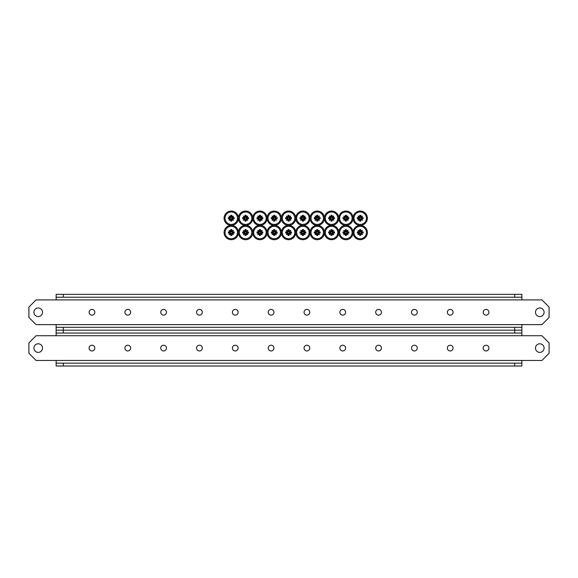 <?xml version="1.0" encoding="UTF-8"?>
<svg xmlns="http://www.w3.org/2000/svg" width="578" height="578" viewBox="0 0 578 578"><rect width="100%" height="100%" fill="white"/><g stroke="black" fill="none" stroke-linecap="round" stroke-linejoin="round"><path stroke-width="0.87" d="M94.821 348.093A2.868 2.868 0 0 1 91.953 350.962A2.868 2.868 0 0 1 89.091 348.093A2.868 2.868 0 0 1 91.953 345.232A2.868 2.868 0 0 1 94.821 348.093M42.512 348.093A4.299 4.299 0 0 1 38.213 352.392A4.299 4.299 0 0 1 33.914 348.093A4.299 4.299 0 0 1 38.213 343.794A4.299 4.299 0 0 1 42.512 348.093M535.488 348.093A4.299 4.299 0 0 0 539.787 352.392A4.299 4.299 0 0 0 544.086 348.093A4.299 4.299 0 0 0 539.787 343.794A4.299 4.299 0 0 0 535.488 348.093M483.179 348.093A2.868 2.868 0 0 0 486.047 350.962A2.868 2.868 0 0 0 488.909 348.093A2.868 2.868 0 0 0 486.047 345.232A2.868 2.868 0 0 0 483.179 348.093M447.35 348.093A2.868 2.868 0 0 0 450.219 350.962A2.868 2.868 0 0 0 453.087 348.093A2.868 2.868 0 0 0 450.219 345.232A2.868 2.868 0 0 0 447.35 348.093M411.529 348.093A2.868 2.868 0 0 0 414.39 350.962A2.868 2.868 0 0 0 417.258 348.093A2.868 2.868 0 0 0 414.39 345.232A2.868 2.868 0 0 0 411.529 348.093M375.7 348.093A2.868 2.868 0 0 0 378.568 350.962A2.868 2.868 0 0 0 381.429 348.093A2.868 2.868 0 0 0 378.568 345.232A2.868 2.868 0 0 0 375.7 348.093M339.871 348.093A2.868 2.868 0 0 0 342.74 350.962A2.868 2.868 0 0 0 345.608 348.093A2.868 2.868 0 0 0 342.74 345.232A2.868 2.868 0 0 0 339.871 348.093M304.05 348.093A2.868 2.868 0 0 0 306.911 350.962A2.868 2.868 0 0 0 309.779 348.093A2.868 2.868 0 0 0 306.911 345.232A2.868 2.868 0 0 0 304.05 348.093M268.221 348.093A2.868 2.868 0 0 1 271.089 345.232A2.868 2.868 0 0 1 273.95 348.093A2.868 2.868 0 0 1 271.089 350.962A2.868 2.868 0 0 1 268.221 348.093M232.392 348.093A2.868 2.868 0 0 1 235.26 345.232A2.868 2.868 0 0 1 238.129 348.093A2.868 2.868 0 0 1 235.26 350.962A2.868 2.868 0 0 1 232.392 348.093M196.571 348.093A2.868 2.868 0 0 1 199.432 345.232A2.868 2.868 0 0 1 202.3 348.093A2.868 2.868 0 0 1 199.432 350.962A2.868 2.868 0 0 1 196.571 348.093M160.742 348.093A2.868 2.868 0 0 1 163.61 345.232A2.868 2.868 0 0 1 166.471 348.093A2.868 2.868 0 0 1 163.61 350.962A2.868 2.868 0 0 1 160.742 348.093M124.913 348.093A2.868 2.868 0 0 1 127.781 345.232A2.868 2.868 0 0 1 130.65 348.093A2.868 2.868 0 0 1 127.781 350.962A2.868 2.868 0 0 1 124.913 348.093M521.869 363.143L521.869 366.011L514.709 366.011L514.709 363.143L521.869 363.143L521.869 360.455L36.067 360.455L28.9 353.288L28.9 342.899L36.067 335.739L521.869 335.731L521.869 333.044L514.709 333.044L514.709 330.183L521.869 330.183L521.869 333.044M521.869 360.455L541.933 360.455L549.1 353.288L549.1 342.899L541.933 335.739L521.869 335.739M56.131 333.044L56.131 330.183L63.291 330.183L63.291 333.044L56.131 333.044L56.131 335.731M63.291 330.183L514.709 330.183L56.131 330.183L56.131 327.314L63.291 327.314L63.291 330.183M63.291 333.044L514.709 333.044M56.131 360.455L56.131 363.143L63.291 363.143L63.291 366.011L56.131 366.011L56.131 363.143M514.709 366.011L63.291 366.011M514.709 363.143L63.291 363.143M238.418 232.537A7.167 7.167 0 0 0 231.251 225.369A7.167 7.167 0 0 0 224.083 232.537A7.167 7.167 0 0 0 231.251 239.704A7.167 7.167 0 0 0 238.418 232.537A7.167 7.167 0 0 0 245.585 239.704A7.167 7.167 0 0 0 252.745 232.537A7.167 7.167 0 0 0 245.585 225.369A7.167 7.167 0 0 0 238.418 232.537M231.251 226.323A6.213 6.213 0 0 0 225.037 232.537A6.213 6.213 0 0 0 231.251 238.757A6.213 6.213 0 0 0 237.471 232.537A6.213 6.213 0 0 0 231.251 226.323M230.673 235.448A8.049 4.617 0 0 0 231.251 235.463A8.049 4.617 0 0 0 231.836 235.448A8.294 1.156 -90 0 0 231.894 233.729L231.532 233.36L232.074 232.818L232.443 233.18A8.294 1.156 0 0 0 234.162 233.122A8.049 4.617 -90 0 0 234.162 231.959A8.294 1.156 180 0 0 232.443 231.894L232.074 232.255L231.532 231.713L231.894 231.352A8.294 1.156 -90 0 0 231.836 229.625A8.049 4.617 180 0 0 231.251 229.611A8.049 4.617 180 0 0 230.673 229.625A8.294 1.156 90 0 0 230.608 231.352L230.969 231.713L230.427 232.255L230.066 231.894A8.294 1.156 180 0 0 228.339 231.959A8.049 4.617 90 0 0 228.339 233.122A8.294 1.156 0 0 0 230.066 233.18L230.427 232.818L230.969 233.36L230.608 233.729A8.294 1.156 90 0 0 230.673 235.448L230.969 233.36M230.608 233.729L229.256 234.697A2.941 2.941 0 0 1 229.09 234.538L230.203 233.129L230.6 233.649M230.066 233.18L229.09 234.538M230.066 231.894L229.09 230.543A2.941 2.941 0 0 1 229.256 230.376L230.665 231.489L230.138 231.886M230.608 231.352L229.256 230.376M231.894 231.352L233.252 230.376A2.941 2.941 0 0 1 233.411 230.543L232.298 231.951L231.901 231.424M232.443 231.894L233.411 230.543M232.443 233.18L233.411 234.538A2.941 2.941 0 0 1 233.252 234.697L231.843 233.584L232.363 233.187M231.894 233.729L233.252 234.697M230.969 231.713L230.673 229.625M230.969 231.128L231.532 231.128L231.836 229.625M231.532 231.128L231.532 231.713M232.074 232.255L234.162 231.959M232.659 232.255L232.659 232.818L234.162 233.122M232.659 232.818L232.074 232.818M231.532 233.36L231.836 235.448M231.532 233.946L230.969 233.946M230.427 232.818L228.339 233.122M229.842 232.818L229.842 232.255L228.339 231.959M229.842 232.255L230.427 232.255M230.203 231.951L229.09 230.543M231.843 231.489L233.252 230.376M232.298 233.129L233.411 234.538M230.665 233.584L229.256 234.697M94.821 312.272A2.868 2.868 0 0 1 91.953 315.133A2.868 2.868 0 0 1 89.091 312.272A2.868 2.868 0 0 1 91.953 309.403A2.868 2.868 0 0 1 94.821 312.272M42.512 312.272A4.299 4.299 0 0 1 38.213 316.571A4.299 4.299 0 0 1 33.914 312.272A4.299 4.299 0 0 1 38.213 307.973A4.299 4.299 0 0 1 42.512 312.272M535.488 312.272A4.299 4.299 0 0 0 539.787 316.571A4.299 4.299 0 0 0 544.086 312.272A4.299 4.299 0 0 0 539.787 307.973A4.299 4.299 0 0 0 535.488 312.272M483.179 312.272A2.868 2.868 0 0 0 486.047 315.133A2.868 2.868 0 0 0 488.909 312.272A2.868 2.868 0 0 0 486.047 309.403A2.868 2.868 0 0 0 483.179 312.272M447.35 312.272A2.868 2.868 0 0 0 450.219 315.133A2.868 2.868 0 0 0 453.087 312.272A2.868 2.868 0 0 0 450.219 309.403A2.868 2.868 0 0 0 447.35 312.272M411.529 312.272A2.868 2.868 0 0 0 414.39 315.133A2.868 2.868 0 0 0 417.258 312.272A2.868 2.868 0 0 0 414.39 309.403A2.868 2.868 0 0 0 411.529 312.272M375.7 312.272A2.868 2.868 0 0 0 378.568 315.133A2.868 2.868 0 0 0 381.429 312.272A2.868 2.868 0 0 0 378.568 309.403A2.868 2.868 0 0 0 375.7 312.272M339.871 312.272A2.868 2.868 0 0 0 342.74 315.133A2.868 2.868 0 0 0 345.608 312.272A2.868 2.868 0 0 0 342.74 309.403A2.868 2.868 0 0 0 339.871 312.272M304.05 312.272A2.868 2.868 0 0 0 306.911 315.133A2.868 2.868 0 0 0 309.779 312.272A2.868 2.868 0 0 0 306.911 309.403A2.868 2.868 0 0 0 304.05 312.272M268.221 312.272A2.868 2.868 0 0 1 271.089 309.403A2.868 2.868 0 0 1 273.95 312.272A2.868 2.868 0 0 1 271.089 315.133A2.868 2.868 0 0 1 268.221 312.272M232.392 312.272A2.868 2.868 0 0 1 235.26 309.403A2.868 2.868 0 0 1 238.129 312.272A2.868 2.868 0 0 1 235.26 315.133A2.868 2.868 0 0 1 232.392 312.272M196.571 312.272A2.868 2.868 0 0 1 199.432 309.403A2.868 2.868 0 0 1 202.3 312.272A2.868 2.868 0 0 1 199.432 315.133A2.868 2.868 0 0 1 196.571 312.272M160.742 312.272A2.868 2.868 0 0 1 163.61 309.403A2.868 2.868 0 0 1 166.471 312.272A2.868 2.868 0 0 1 163.61 315.133A2.868 2.868 0 0 1 160.742 312.272M124.913 312.272A2.868 2.868 0 0 1 127.781 309.403A2.868 2.868 0 0 1 130.65 312.272A2.868 2.868 0 0 1 127.781 315.133A2.868 2.868 0 0 1 124.913 312.272M521.869 327.314L521.869 330.183L514.709 330.183L514.709 327.314L521.869 327.314L521.869 324.626L36.067 324.626L28.9 317.466L28.9 307.077L36.067 299.91L521.869 299.91L521.869 297.222L514.709 297.222L514.709 294.354L521.869 294.354L521.869 297.222M521.869 324.626L541.933 324.626L549.1 317.466L549.1 307.077L541.933 299.91L521.869 299.91M56.131 297.222L56.131 294.354L63.291 294.354L63.291 297.222L56.131 297.222L56.131 299.91M63.291 294.354L514.709 294.354M63.291 297.222L514.709 297.222M56.131 324.626L56.131 327.314M514.709 327.314L63.291 327.314M238.418 218.209A7.167 7.167 0 0 0 231.251 211.042A7.167 7.167 0 0 0 224.083 218.209A7.167 7.167 0 0 0 231.251 225.369A7.167 7.167 0 0 0 238.418 218.209A7.167 7.167 0 0 0 245.585 225.369A7.167 7.167 0 0 0 252.745 218.209A7.167 7.167 0 0 0 245.585 211.042A7.167 7.167 0 0 0 238.418 218.209M231.251 211.989A6.213 6.213 0 0 0 225.037 218.209A6.213 6.213 0 0 0 231.251 224.423A6.213 6.213 0 0 0 237.471 218.209A6.213 6.213 0 0 0 231.251 211.989M230.673 221.121A8.049 4.617 0 0 0 231.251 221.128A8.049 4.617 0 0 0 231.836 221.121A8.294 1.156 -90 0 0 231.894 219.394L231.532 219.033L232.074 218.484L232.443 218.852A8.294 1.156 0 0 0 234.162 218.787A8.049 4.617 -90 0 0 234.162 217.624A8.294 1.156 180 0 0 232.443 217.566L232.074 217.928L231.532 217.386L231.894 217.017A8.294 1.156 -90 0 0 231.836 215.298A8.049 4.617 180 0 0 231.251 215.283A8.049 4.617 180 0 0 230.673 215.298A8.294 1.156 90 0 0 230.608 217.017L230.969 217.386L230.427 217.928L230.066 217.566A8.294 1.156 180 0 0 228.339 217.624A8.049 4.617 90 0 0 228.339 218.787A8.294 1.156 0 0 0 230.066 218.852L230.427 218.484L230.969 219.033L230.608 219.394A8.294 1.156 90 0 0 230.673 221.121L230.969 219.033M230.608 219.394L229.256 220.37A2.941 2.941 0 0 1 229.09 220.204L230.203 218.795L230.6 219.322M230.066 218.852L229.09 220.204M230.066 217.566L229.09 216.208A2.941 2.941 0 0 1 229.256 216.042L230.665 217.162L230.138 217.559M230.608 217.017L229.256 216.042M231.894 217.017L233.252 216.042A2.941 2.941 0 0 1 233.411 216.208L232.298 217.617L231.901 217.097M232.443 217.566L233.411 216.208M232.443 218.852L233.411 220.204A2.941 2.941 0 0 1 233.252 220.37L231.843 219.25L232.363 218.86M231.894 219.394L233.252 220.37M230.969 217.386L230.673 215.298M230.969 216.801L231.532 216.801L231.836 215.298M231.532 216.801L231.532 217.386M232.074 217.928L234.162 217.624M232.659 217.928L232.659 218.484L234.162 218.787M232.659 218.484L232.074 218.484M231.532 219.033L231.836 221.121M231.532 219.618L230.969 219.618M230.427 218.484L228.339 218.787M229.842 218.484L229.842 217.928L228.339 217.624M229.842 217.928L230.427 217.928M230.203 217.617L229.09 216.208M231.843 217.162L233.252 216.042M232.298 218.795L233.411 220.204M230.665 219.25L229.256 220.37M245.585 226.323A6.213 6.213 0 0 0 239.364 232.537A6.213 6.213 0 0 0 245.585 238.757A6.213 6.213 0 0 0 251.798 232.537A6.213 6.213 0 0 0 245.585 226.323M245 235.448A8.049 4.617 0 0 0 245.585 235.463A8.049 4.617 0 0 0 246.163 235.448A8.294 1.156 -90 0 0 246.228 233.729L245.86 233.36L246.409 232.818L246.77 233.18A8.294 1.156 0 0 0 248.497 233.122A8.049 4.617 -90 0 0 248.497 231.959A8.294 1.156 180 0 0 246.77 231.894L246.409 232.255L245.86 231.713L246.228 231.352A8.294 1.156 -90 0 0 246.163 229.625A8.049 4.617 180 0 0 245.585 229.611A8.049 4.617 180 0 0 245 229.625A8.294 1.156 90 0 0 244.942 231.352L245.303 231.713L244.754 232.255L244.393 231.894A8.294 1.156 180 0 0 242.673 231.959A8.049 4.617 90 0 0 242.673 233.122A8.294 1.156 0 0 0 244.393 233.18L244.754 232.818L245.303 233.36L244.942 233.729A8.294 1.156 90 0 0 245 235.448L245.303 233.36M244.942 233.729L243.584 234.697A2.941 2.941 0 0 1 243.417 234.538L244.537 233.129L244.935 233.649M244.393 233.18L243.417 234.538M244.393 231.894L243.417 230.543A2.941 2.941 0 0 1 243.584 230.376L244.993 231.489L244.472 231.886M244.942 231.352L243.584 230.376M246.228 231.352L247.579 230.376A2.941 2.941 0 0 1 247.745 230.543L246.625 231.951L246.235 231.424M246.77 231.894L247.745 230.543M246.77 233.18L247.745 234.538A2.941 2.941 0 0 1 247.579 234.697L246.17 233.584L246.698 233.187M246.228 233.729L247.579 234.697M245.303 231.713L245 229.625M245.303 231.128L245.86 231.128L246.163 229.625M245.86 231.128L245.86 231.713M246.409 232.255L248.497 231.959M246.994 232.255L246.994 232.818L248.497 233.122M246.994 232.818L246.409 232.818M245.86 233.36L246.163 235.448M245.86 233.946L245.303 233.946M244.754 232.818L242.673 233.122M244.176 232.818L244.176 232.255L242.673 231.959M244.176 232.255L244.754 232.255M244.537 231.951L243.417 230.543M246.17 231.489L247.579 230.376M246.625 233.129L247.745 234.538M244.993 233.584L243.584 234.697M245.585 211.989A6.213 6.213 0 0 0 239.364 218.209A6.213 6.213 0 0 0 245.585 224.423A6.213 6.213 0 0 0 251.798 218.209A6.213 6.213 0 0 0 245.585 211.989M245 221.121A8.049 4.617 0 0 0 245.585 221.128A8.049 4.617 0 0 0 246.163 221.121A8.294 1.156 -90 0 0 246.228 219.394L245.86 219.033L246.409 218.484L246.77 218.852A8.294 1.156 0 0 0 248.497 218.787A8.049 4.617 -90 0 0 248.497 217.624A8.294 1.156 180 0 0 246.77 217.566L246.409 217.928L245.86 217.386L246.228 217.017A8.294 1.156 -90 0 0 246.163 215.298A8.049 4.617 180 0 0 245.585 215.283A8.049 4.617 180 0 0 245 215.298A8.294 1.156 90 0 0 244.942 217.017L245.303 217.386L244.754 217.928L244.393 217.566A8.294 1.156 180 0 0 242.673 217.624A8.049 4.617 90 0 0 242.673 218.787A8.294 1.156 0 0 0 244.393 218.852L244.754 218.484L245.303 219.033L244.942 219.394A8.294 1.156 90 0 0 245 221.121L245.303 219.033M244.942 219.394L243.584 220.37A2.941 2.941 0 0 1 243.417 220.204L244.537 218.795L244.935 219.322M244.393 218.852L243.417 220.204M244.393 217.566L243.417 216.208A2.941 2.941 0 0 1 243.584 216.042L244.993 217.162L244.472 217.559M244.942 217.017L243.584 216.042M246.228 217.017L247.579 216.042A2.941 2.941 0 0 1 247.745 216.208L246.625 217.617L246.235 217.097M246.77 217.566L247.745 216.208M246.77 218.852L247.745 220.204A2.941 2.941 0 0 1 247.579 220.37L246.17 219.25L246.698 218.86M246.228 219.394L247.579 220.37M245.303 217.386L245 215.298M245.303 216.801L245.86 216.801L246.163 215.298M245.86 216.801L245.86 217.386M246.409 217.928L248.497 217.624M246.994 217.928L246.994 218.484L248.497 218.787M246.994 218.484L246.409 218.484M245.86 219.033L246.163 221.121M245.86 219.618L245.303 219.618M244.754 218.484L242.673 218.787M244.176 218.484L244.176 217.928L242.673 217.624M244.176 217.928L244.754 217.928M244.537 217.617L243.417 216.208M246.17 217.162L247.579 216.042M246.625 218.795L247.745 220.204M244.993 219.25L243.584 220.37M267.079 232.537A7.167 7.167 0 0 0 259.912 225.369A7.167 7.167 0 0 0 252.745 232.537A7.167 7.167 0 0 0 259.912 239.704A7.167 7.167 0 0 0 267.079 232.537A7.167 7.167 0 0 0 274.247 239.704A7.167 7.167 0 0 0 281.407 232.537A7.167 7.167 0 0 0 274.247 225.369A7.167 7.167 0 0 0 267.079 232.537M259.912 226.323A6.213 6.213 0 0 0 253.699 232.537A6.213 6.213 0 0 0 259.912 238.757A6.213 6.213 0 0 0 266.126 232.537A6.213 6.213 0 0 0 259.912 226.323M259.334 235.448A8.049 4.617 0 0 0 259.912 235.463A8.049 4.617 0 0 0 260.497 235.448A8.294 1.156 -90 0 0 260.555 233.729L260.194 233.36L260.736 232.818L261.097 233.18A8.294 1.156 0 0 0 262.824 233.122A8.049 4.617 -90 0 0 262.824 231.959A8.294 1.156 180 0 0 261.097 231.894L260.736 232.255L260.194 231.713L260.555 231.352A8.294 1.156 -90 0 0 260.497 229.625A8.049 4.617 180 0 0 259.912 229.611A8.049 4.617 180 0 0 259.334 229.625A8.294 1.156 90 0 0 259.269 231.352L259.63 231.713L259.089 232.255L258.727 231.894A8.294 1.156 180 0 0 257 231.959A8.049 4.617 90 0 0 257 233.122A8.294 1.156 0 0 0 258.727 233.18L259.089 232.818L259.63 233.36L259.269 233.729A8.294 1.156 90 0 0 259.334 235.448L259.63 233.36M259.269 233.729L257.918 234.697A2.941 2.941 0 0 1 257.752 234.538L258.865 233.129L259.262 233.649M258.727 233.18L257.752 234.538M258.727 231.894L257.752 230.543A2.941 2.941 0 0 1 257.918 230.376L259.32 231.489L258.8 231.886M259.269 231.352L257.918 230.376M260.555 231.352L261.913 230.376A2.941 2.941 0 0 1 262.072 230.543L260.96 231.951L260.562 231.424M261.097 231.894L262.072 230.543M261.097 233.18L262.072 234.538A2.941 2.941 0 0 1 261.913 234.697L260.505 233.584L261.025 233.187M260.555 233.729L261.913 234.697M259.63 231.713L259.334 229.625M259.63 231.128L260.194 231.128L260.497 229.625M260.194 231.128L260.194 231.713M260.736 232.255L262.824 231.959M261.321 232.255L261.321 232.818L262.824 233.122M261.321 232.818L260.736 232.818M260.194 233.36L260.497 235.448M260.194 233.946L259.63 233.946M259.089 232.818L257 233.122M258.503 232.818L258.503 232.255L257 231.959M258.503 232.255L259.089 232.255M258.865 231.951L257.752 230.543M260.505 231.489L261.913 230.376M260.96 233.129L262.072 234.538M259.32 233.584L257.918 234.697M267.079 218.209A7.167 7.167 0 0 0 259.912 211.042A7.167 7.167 0 0 0 252.745 218.209A7.167 7.167 0 0 0 259.912 225.369A7.167 7.167 0 0 0 267.079 218.209A7.167 7.167 0 0 0 274.247 225.369A7.167 7.167 0 0 0 281.407 218.209A7.167 7.167 0 0 0 274.247 211.042A7.167 7.167 0 0 0 267.079 218.209M259.912 211.989A6.213 6.213 0 0 0 253.699 218.209A6.213 6.213 0 0 0 259.912 224.423A6.213 6.213 0 0 0 266.126 218.209A6.213 6.213 0 0 0 259.912 211.989M259.334 221.121A8.049 4.617 0 0 0 259.912 221.128A8.049 4.617 0 0 0 260.497 221.121A8.294 1.156 -90 0 0 260.555 219.394L260.194 219.033L260.736 218.484L261.097 218.852A8.294 1.156 0 0 0 262.824 218.787A8.049 4.617 -90 0 0 262.824 217.624A8.294 1.156 180 0 0 261.097 217.566L260.736 217.928L260.194 217.386L260.555 217.017A8.294 1.156 -90 0 0 260.497 215.298A8.049 4.617 180 0 0 259.912 215.283A8.049 4.617 180 0 0 259.334 215.298A8.294 1.156 90 0 0 259.269 217.017L259.63 217.386L259.089 217.928L258.727 217.566A8.294 1.156 180 0 0 257 217.624A8.049 4.617 90 0 0 257 218.787A8.294 1.156 0 0 0 258.727 218.852L259.089 218.484L259.63 219.033L259.269 219.394A8.294 1.156 90 0 0 259.334 221.121L259.63 219.033M259.269 219.394L257.918 220.37A2.941 2.941 0 0 1 257.752 220.204L258.865 218.795L259.262 219.322M258.727 218.852L257.752 220.204M258.727 217.566L257.752 216.208A2.941 2.941 0 0 1 257.918 216.042L259.32 217.162L258.8 217.559M259.269 217.017L257.918 216.042M260.555 217.017L261.913 216.042A2.941 2.941 0 0 1 262.072 216.208L260.96 217.617L260.562 217.097M261.097 217.566L262.072 216.208M261.097 218.852L262.072 220.204A2.941 2.941 0 0 1 261.913 220.37L260.505 219.25L261.025 218.86M260.555 219.394L261.913 220.37M259.63 217.386L259.334 215.298M259.63 216.801L260.194 216.801L260.497 215.298M260.194 216.801L260.194 217.386M260.736 217.928L262.824 217.624M261.321 217.928L261.321 218.484L262.824 218.787M261.321 218.484L260.736 218.484M260.194 219.033L260.497 221.121M260.194 219.618L259.63 219.618M259.089 218.484L257 218.787M258.503 218.484L258.503 217.928L257 217.624M258.503 217.928L259.089 217.928M258.865 217.617L257.752 216.208M260.505 217.162L261.913 216.042M260.96 218.795L262.072 220.204M259.32 219.25L257.918 220.37M274.247 226.323A6.213 6.213 0 0 0 268.026 232.537A6.213 6.213 0 0 0 274.247 238.757A6.213 6.213 0 0 0 280.46 232.537A6.213 6.213 0 0 0 274.247 226.323M273.661 235.448A8.049 4.617 0 0 0 274.247 235.463A8.049 4.617 0 0 0 274.825 235.448A8.294 1.156 -90 0 0 274.89 233.729L274.521 233.36L275.07 232.818L275.431 233.18A8.294 1.156 0 0 0 277.158 233.122A8.049 4.617 -90 0 0 277.158 231.959A8.294 1.156 180 0 0 275.431 231.894L275.07 232.255L274.521 231.713L274.89 231.352A8.294 1.156 -90 0 0 274.825 229.625A8.049 4.617 180 0 0 274.247 229.611A8.049 4.617 180 0 0 273.661 229.625A8.294 1.156 90 0 0 273.596 231.352L273.965 231.713L273.416 232.255L273.054 231.894A8.294 1.156 180 0 0 271.335 231.959A8.049 4.617 90 0 0 271.335 233.122A8.294 1.156 0 0 0 273.054 233.18L273.416 232.818L273.965 233.36L273.596 233.729A8.294 1.156 90 0 0 273.661 235.448L273.965 233.36M273.596 233.729L272.245 234.697A2.941 2.941 0 0 1 272.079 234.538L273.199 233.129L273.596 233.649M273.054 233.18L272.079 234.538M273.054 231.894L272.079 230.543A2.941 2.941 0 0 1 272.245 230.376L273.654 231.489L273.127 231.886M273.596 231.352L272.245 230.376M274.89 231.352L276.241 230.376A2.941 2.941 0 0 1 276.407 230.543L275.287 231.951L274.897 231.424M275.431 231.894L276.407 230.543M275.431 233.18L276.407 234.538A2.941 2.941 0 0 1 276.241 234.697L274.832 233.584L275.359 233.187M274.89 233.729L276.241 234.697M273.965 231.713L273.661 229.625M273.965 231.128L274.521 231.128L274.825 229.625M274.521 231.128L274.521 231.713M275.07 232.255L277.158 231.959M275.655 232.255L275.655 232.818L277.158 233.122M275.655 232.818L275.07 232.818M274.521 233.36L274.825 235.448M274.521 233.946L273.965 233.946M273.416 232.818L271.335 233.122M272.83 232.818L272.83 232.255L271.335 231.959M272.83 232.255L273.416 232.255M273.199 231.951L272.079 230.543M274.832 231.489L276.241 230.376M275.287 233.129L276.407 234.538M273.654 233.584L272.245 234.697M274.247 211.989A6.213 6.213 0 0 0 268.026 218.209A6.213 6.213 0 0 0 274.247 224.423A6.213 6.213 0 0 0 280.46 218.209A6.213 6.213 0 0 0 274.247 211.989M273.661 221.121A8.049 4.617 0 0 0 274.247 221.128A8.049 4.617 0 0 0 274.825 221.121A8.294 1.156 -90 0 0 274.89 219.394L274.521 219.033L275.07 218.484L275.431 218.852A8.294 1.156 0 0 0 277.158 218.787A8.049 4.617 -90 0 0 277.158 217.624A8.294 1.156 180 0 0 275.431 217.566L275.07 217.928L274.521 217.386L274.89 217.017A8.294 1.156 -90 0 0 274.825 215.298A8.049 4.617 180 0 0 274.247 215.283A8.049 4.617 180 0 0 273.661 215.298A8.294 1.156 90 0 0 273.596 217.017L273.965 217.386L273.416 217.928L273.054 217.566A8.294 1.156 180 0 0 271.335 217.624A8.049 4.617 90 0 0 271.335 218.787A8.294 1.156 0 0 0 273.054 218.852L273.416 218.484L273.965 219.033L273.596 219.394A8.294 1.156 90 0 0 273.661 221.121L273.965 219.033M273.596 219.394L272.245 220.37A2.941 2.941 0 0 1 272.079 220.204L273.199 218.795L273.596 219.322M273.054 218.852L272.079 220.204M273.054 217.566L272.079 216.208A2.941 2.941 0 0 1 272.245 216.042L273.654 217.162L273.127 217.559M273.596 217.017L272.245 216.042M274.89 217.017L276.241 216.042A2.941 2.941 0 0 1 276.407 216.208L275.287 217.617L274.897 217.097M275.431 217.566L276.407 216.208M275.431 218.852L276.407 220.204A2.941 2.941 0 0 1 276.241 220.37L274.832 219.25L275.359 218.86M274.89 219.394L276.241 220.37M273.965 217.386L273.661 215.298M273.965 216.801L274.521 216.801L274.825 215.298M274.521 216.801L274.521 217.386M275.07 217.928L277.158 217.624M275.655 217.928L275.655 218.484L277.158 218.787M275.655 218.484L275.07 218.484M274.521 219.033L274.825 221.121M274.521 219.618L273.965 219.618M273.416 218.484L271.335 218.787M272.83 218.484L272.83 217.928L271.335 217.624M272.83 217.928L273.416 217.928M273.199 217.617L272.079 216.208M274.832 217.162L276.241 216.042M275.287 218.795L276.407 220.204M273.654 219.25L272.245 220.37M295.741 232.537A7.167 7.167 0 0 0 288.574 225.369A7.167 7.167 0 0 0 281.407 232.537A7.167 7.167 0 0 0 288.574 239.704A7.167 7.167 0 0 0 295.741 232.537A7.167 7.167 0 0 0 302.901 239.704A7.167 7.167 0 0 0 310.068 232.537A7.167 7.167 0 0 0 302.901 225.369A7.167 7.167 0 0 0 295.741 232.537M288.574 226.323A6.213 6.213 0 0 0 282.36 232.537A6.213 6.213 0 0 0 288.574 238.757A6.213 6.213 0 0 0 294.787 232.537A6.213 6.213 0 0 0 288.574 226.323M287.989 235.448A8.049 4.617 0 0 0 288.574 235.463A8.049 4.617 0 0 0 289.159 235.448A8.294 1.156 -90 0 0 289.217 233.729L288.856 233.36L289.397 232.818L289.759 233.18A8.294 1.156 0 0 0 291.485 233.122A8.049 4.617 -90 0 0 291.485 231.959A8.294 1.156 180 0 0 289.759 231.894L289.397 232.255L288.856 231.713L289.217 231.352A8.294 1.156 -90 0 0 289.159 229.625A8.049 4.617 180 0 0 288.574 229.611A8.049 4.617 180 0 0 287.989 229.625A8.294 1.156 90 0 0 287.931 231.352L288.292 231.713L287.75 232.255L287.389 231.894A8.294 1.156 180 0 0 285.662 231.959A8.049 4.617 90 0 0 285.662 233.122A8.294 1.156 0 0 0 287.389 233.18L287.75 232.818L288.292 233.36L287.931 233.729A8.294 1.156 90 0 0 287.989 235.448L288.292 233.36M287.931 233.729L286.58 234.697A2.941 2.941 0 0 1 286.413 234.538L287.526 233.129L287.923 233.649M287.389 233.18L286.413 234.538M287.389 231.894L286.413 230.543A2.941 2.941 0 0 1 286.58 230.376L287.981 231.489L287.461 231.886M287.931 231.352L286.58 230.376M289.217 231.352L290.568 230.376A2.941 2.941 0 0 1 290.734 230.543L289.621 231.951L289.224 231.424M289.759 231.894L290.734 230.543M289.759 233.18L290.734 234.538A2.941 2.941 0 0 1 290.568 234.697L289.166 233.584L289.686 233.187M289.217 233.729L290.568 234.697M288.292 231.713L287.989 229.625M288.292 231.128L288.856 231.128L289.159 229.625M288.856 231.128L288.856 231.713M289.397 232.255L291.485 231.959M289.983 232.255L289.983 232.818L291.485 233.122M289.983 232.818L289.397 232.818M288.856 233.36L289.159 235.448M288.856 233.946L288.292 233.946M287.75 232.818L285.662 233.122M287.165 232.818L287.165 232.255L285.662 231.959M287.165 232.255L287.75 232.255M287.526 231.951L286.413 230.543M289.166 231.489L290.568 230.376M289.621 233.129L290.734 234.538M287.981 233.584L286.58 234.697M295.741 218.209A7.167 7.167 0 0 0 288.574 211.042A7.167 7.167 0 0 0 281.407 218.209A7.167 7.167 0 0 0 288.574 225.369A7.167 7.167 0 0 0 295.741 218.209A7.167 7.167 0 0 0 302.901 225.369A7.167 7.167 0 0 0 310.068 218.209A7.167 7.167 0 0 0 302.901 211.042A7.167 7.167 0 0 0 295.741 218.209M288.574 211.989A6.213 6.213 0 0 0 282.36 218.209A6.213 6.213 0 0 0 288.574 224.423A6.213 6.213 0 0 0 294.787 218.209A6.213 6.213 0 0 0 288.574 211.989M287.989 221.121A8.049 4.617 0 0 0 288.574 221.128A8.049 4.617 0 0 0 289.159 221.121A8.294 1.156 -90 0 0 289.217 219.394L288.856 219.033L289.397 218.484L289.759 218.852A8.294 1.156 0 0 0 291.485 218.787A8.049 4.617 -90 0 0 291.485 217.624A8.294 1.156 180 0 0 289.759 217.566L289.397 217.928L288.856 217.386L289.217 217.017A8.294 1.156 -90 0 0 289.159 215.298A8.049 4.617 180 0 0 288.574 215.283A8.049 4.617 180 0 0 287.989 215.298A8.294 1.156 90 0 0 287.931 217.017L288.292 217.386L287.75 217.928L287.389 217.566A8.294 1.156 180 0 0 285.662 217.624A8.049 4.617 90 0 0 285.662 218.787A8.294 1.156 0 0 0 287.389 218.852L287.75 218.484L288.292 219.033L287.931 219.394A8.294 1.156 90 0 0 287.989 221.121L288.292 219.033M287.931 219.394L286.58 220.37A2.941 2.941 0 0 1 286.413 220.204L287.526 218.795L287.923 219.322M287.389 218.852L286.413 220.204M287.389 217.566L286.413 216.208A2.941 2.941 0 0 1 286.58 216.042L287.981 217.162L287.461 217.559M287.931 217.017L286.58 216.042M289.217 217.017L290.568 216.042A2.941 2.941 0 0 1 290.734 216.208L289.621 217.617L289.224 217.097M289.759 217.566L290.734 216.208M289.759 218.852L290.734 220.204A2.941 2.941 0 0 1 290.568 220.37L289.166 219.25L289.686 218.86M289.217 219.394L290.568 220.37M288.292 217.386L287.989 215.298M288.292 216.801L288.856 216.801L289.159 215.298M288.856 216.801L288.856 217.386M289.397 217.928L291.485 217.624M289.983 217.928L289.983 218.484L291.485 218.787M289.983 218.484L289.397 218.484M288.856 219.033L289.159 221.121M288.856 219.618L288.292 219.618M287.75 218.484L285.662 218.787M287.165 218.484L287.165 217.928L285.662 217.624M287.165 217.928L287.75 217.928M287.526 217.617L286.413 216.208M289.166 217.162L290.568 216.042M289.621 218.795L290.734 220.204M287.981 219.25L286.58 220.37M302.901 226.323A6.213 6.213 0 0 0 296.687 232.537A6.213 6.213 0 0 0 302.901 238.757A6.213 6.213 0 0 0 309.122 232.537A6.213 6.213 0 0 0 302.901 226.323M302.323 235.448A8.049 4.617 0 0 0 302.901 235.463A8.049 4.617 0 0 0 303.486 235.448A8.294 1.156 -90 0 0 303.551 233.729L303.183 233.36L303.732 232.818L304.093 233.18A8.294 1.156 0 0 0 305.82 233.122A8.049 4.617 -90 0 0 305.82 231.959A8.294 1.156 180 0 0 304.093 231.894L303.732 232.255L303.183 231.713L303.551 231.352A8.294 1.156 -90 0 0 303.486 229.625A8.049 4.617 180 0 0 302.901 229.611A8.049 4.617 180 0 0 302.323 229.625A8.294 1.156 90 0 0 302.258 231.352L302.626 231.713L302.077 232.255L301.716 231.894A8.294 1.156 180 0 0 299.989 231.959A8.049 4.617 90 0 0 299.989 233.122A8.294 1.156 0 0 0 301.716 233.18L302.077 232.818L302.626 233.36L302.258 233.729A8.294 1.156 90 0 0 302.323 235.448L302.626 233.36M302.258 233.729L300.907 234.697A2.941 2.941 0 0 1 300.741 234.538L301.861 233.129L302.251 233.649M301.716 233.18L300.741 234.538M301.716 231.894L300.741 230.543A2.941 2.941 0 0 1 300.907 230.376L302.316 231.489L301.788 231.886M302.258 231.352L300.907 230.376M303.551 231.352L304.902 230.376A2.941 2.941 0 0 1 305.068 230.543L303.949 231.951L303.551 231.424M304.093 231.894L305.068 230.543M304.093 233.18L305.068 234.538A2.941 2.941 0 0 1 304.902 234.697L303.493 233.584L304.021 233.187M303.551 233.729L304.902 234.697M302.626 231.713L302.323 229.625M302.626 231.128L303.183 231.128L303.486 229.625M303.183 231.128L303.183 231.713M303.732 232.255L305.82 231.959M304.317 232.255L304.317 232.818L305.82 233.122M304.317 232.818L303.732 232.818M303.183 233.36L303.486 235.448M303.183 233.946L302.626 233.946M302.077 232.818L299.989 233.122M301.492 232.818L301.492 232.255L299.989 231.959M301.492 232.255L302.077 232.255M301.861 231.951L300.741 230.543M303.493 231.489L304.902 230.376M303.949 233.129L305.068 234.538M302.316 233.584L300.907 234.697M302.901 211.989A6.213 6.213 0 0 0 296.687 218.209A6.213 6.213 0 0 0 302.901 224.423A6.213 6.213 0 0 0 309.122 218.209A6.213 6.213 0 0 0 302.901 211.989M302.323 221.121A8.049 4.617 0 0 0 302.901 221.128A8.049 4.617 0 0 0 303.486 221.121A8.294 1.156 -90 0 0 303.551 219.394L303.183 219.033L303.732 218.484L304.093 218.852A8.294 1.156 0 0 0 305.82 218.787A8.049 4.617 -90 0 0 305.82 217.624A8.294 1.156 180 0 0 304.093 217.566L303.732 217.928L303.183 217.386L303.551 217.017A8.294 1.156 -90 0 0 303.486 215.298A8.049 4.617 180 0 0 302.901 215.283A8.049 4.617 180 0 0 302.323 215.298A8.294 1.156 90 0 0 302.258 217.017L302.626 217.386L302.077 217.928L301.716 217.566A8.294 1.156 180 0 0 299.989 217.624A8.049 4.617 90 0 0 299.989 218.787A8.294 1.156 0 0 0 301.716 218.852L302.077 218.484L302.626 219.033L302.258 219.394A8.294 1.156 90 0 0 302.323 221.121L302.626 219.033M302.258 219.394L300.907 220.37A2.941 2.941 0 0 1 300.741 220.204L301.861 218.795L302.251 219.322M301.716 218.852L300.741 220.204M301.716 217.566L300.741 216.208A2.941 2.941 0 0 1 300.907 216.042L302.316 217.162L301.788 217.559M302.258 217.017L300.907 216.042M303.551 217.017L304.902 216.042A2.941 2.941 0 0 1 305.068 216.208L303.949 217.617L303.551 217.097M304.093 217.566L305.068 216.208M304.093 218.852L305.068 220.204A2.941 2.941 0 0 1 304.902 220.37L303.493 219.25L304.021 218.86M303.551 219.394L304.902 220.37M302.626 217.386L302.323 215.298M302.626 216.801L303.183 216.801L303.486 215.298M303.183 216.801L303.183 217.386M303.732 217.928L305.82 217.624M304.317 217.928L304.317 218.484L305.82 218.787M304.317 218.484L303.732 218.484M303.183 219.033L303.486 221.121M303.183 219.618L302.626 219.618M302.077 218.484L299.989 218.787M301.492 218.484L301.492 217.928L299.989 217.624M301.492 217.928L302.077 217.928M301.861 217.617L300.741 216.208M303.493 217.162L304.902 216.042M303.949 218.795L305.068 220.204M302.316 219.25L300.907 220.37M324.403 232.537A7.167 7.167 0 0 0 317.235 225.369A7.167 7.167 0 0 0 310.068 232.537A7.167 7.167 0 0 0 317.235 239.704A7.167 7.167 0 0 0 324.403 232.537A7.167 7.167 0 0 0 331.562 239.704A7.167 7.167 0 0 0 338.73 232.537A7.167 7.167 0 0 0 331.562 225.369A7.167 7.167 0 0 0 324.403 232.537M317.235 226.323A6.213 6.213 0 0 0 311.022 232.537A6.213 6.213 0 0 0 317.235 238.757A6.213 6.213 0 0 0 323.449 232.537A6.213 6.213 0 0 0 317.235 226.323M316.65 235.448A8.049 4.617 0 0 0 317.235 235.463A8.049 4.617 0 0 0 317.821 235.448A8.294 1.156 -90 0 0 317.878 233.729L317.517 233.36L318.059 232.818L318.42 233.18A8.294 1.156 0 0 0 320.147 233.122A8.049 4.617 -90 0 0 320.147 231.959A8.294 1.156 180 0 0 318.42 231.894L318.059 232.255L317.517 231.713L317.878 231.352A8.294 1.156 -90 0 0 317.821 229.625A8.049 4.617 180 0 0 317.235 229.611A8.049 4.617 180 0 0 316.65 229.625A8.294 1.156 90 0 0 316.592 231.352L316.954 231.713L316.412 232.255L316.05 231.894A8.294 1.156 180 0 0 314.324 231.959A8.049 4.617 90 0 0 314.324 233.122A8.294 1.156 0 0 0 316.05 233.18L316.412 232.818L316.954 233.36L316.592 233.729A8.294 1.156 90 0 0 316.65 235.448L316.954 233.36M316.592 233.729L315.234 234.697A2.941 2.941 0 0 1 315.075 234.538L316.188 233.129L316.585 233.649M316.05 233.18L315.075 234.538M316.05 231.894L315.075 230.543A2.941 2.941 0 0 1 315.234 230.376L316.643 231.489L316.123 231.886M316.592 231.352L315.234 230.376M317.878 231.352L319.229 230.376A2.941 2.941 0 0 1 319.396 230.543L318.283 231.951L317.886 231.424M318.42 231.894L319.396 230.543M318.42 233.18L319.396 234.538A2.941 2.941 0 0 1 319.229 234.697L317.828 233.584L318.348 233.187M317.878 233.729L319.229 234.697M316.954 231.713L316.65 229.625M316.954 231.128L317.517 231.128L317.821 229.625M317.517 231.128L317.517 231.713M318.059 232.255L320.147 231.959M318.644 232.255L318.644 232.818L320.147 233.122M318.644 232.818L318.059 232.818M317.517 233.36L317.821 235.448M317.517 233.946L316.954 233.946M316.412 232.818L314.324 233.122M315.826 232.818L315.826 232.255L314.324 231.959M315.826 232.255L316.412 232.255M316.188 231.951L315.075 230.543M317.828 231.489L319.229 230.376M318.283 233.129L319.396 234.538M316.643 233.584L315.234 234.697M324.403 218.209A7.167 7.167 0 0 0 317.235 211.042A7.167 7.167 0 0 0 310.068 218.209A7.167 7.167 0 0 0 317.235 225.369A7.167 7.167 0 0 0 324.403 218.209A7.167 7.167 0 0 0 331.562 225.369A7.167 7.167 0 0 0 338.73 218.209A7.167 7.167 0 0 0 331.562 211.042A7.167 7.167 0 0 0 324.403 218.209M317.235 211.989A6.213 6.213 0 0 0 311.022 218.209A6.213 6.213 0 0 0 317.235 224.423A6.213 6.213 0 0 0 323.449 218.209A6.213 6.213 0 0 0 317.235 211.989M316.65 221.121A8.049 4.617 0 0 0 317.235 221.128A8.049 4.617 0 0 0 317.821 221.121A8.294 1.156 -90 0 0 317.878 219.394L317.517 219.033L318.059 218.484L318.42 218.852A8.294 1.156 0 0 0 320.147 218.787A8.049 4.617 -90 0 0 320.147 217.624A8.294 1.156 180 0 0 318.42 217.566L318.059 217.928L317.517 217.386L317.878 217.017A8.294 1.156 -90 0 0 317.821 215.298A8.049 4.617 180 0 0 317.235 215.283A8.049 4.617 180 0 0 316.65 215.298A8.294 1.156 90 0 0 316.592 217.017L316.954 217.386L316.412 217.928L316.05 217.566A8.294 1.156 180 0 0 314.324 217.624A8.049 4.617 90 0 0 314.324 218.787A8.294 1.156 0 0 0 316.05 218.852L316.412 218.484L316.954 219.033L316.592 219.394A8.294 1.156 90 0 0 316.65 221.121L316.954 219.033M316.592 219.394L315.234 220.37A2.941 2.941 0 0 1 315.075 220.204L316.188 218.795L316.585 219.322M316.05 218.852L315.075 220.204M316.05 217.566L315.075 216.208A2.941 2.941 0 0 1 315.234 216.042L316.643 217.162L316.123 217.559M316.592 217.017L315.234 216.042M317.878 217.017L319.229 216.042A2.941 2.941 0 0 1 319.396 216.208L318.283 217.617L317.886 217.097M318.42 217.566L319.396 216.208M318.42 218.852L319.396 220.204A2.941 2.941 0 0 1 319.229 220.37L317.828 219.25L318.348 218.86M317.878 219.394L319.229 220.37M316.954 217.386L316.65 215.298M316.954 216.801L317.517 216.801L317.821 215.298M317.517 216.801L317.517 217.386M318.059 217.928L320.147 217.624M318.644 217.928L318.644 218.484L320.147 218.787M318.644 218.484L318.059 218.484M317.517 219.033L317.821 221.121M317.517 219.618L316.954 219.618M316.412 218.484L314.324 218.787M315.826 218.484L315.826 217.928L314.324 217.624M315.826 217.928L316.412 217.928M316.188 217.617L315.075 216.208M317.828 217.162L319.229 216.042M318.283 218.795L319.396 220.204M316.643 219.25L315.234 220.37M331.562 226.323A6.213 6.213 0 0 0 325.349 232.537A6.213 6.213 0 0 0 331.562 238.757A6.213 6.213 0 0 0 337.783 232.537A6.213 6.213 0 0 0 331.562 226.323M330.984 235.448A8.049 4.617 0 0 0 331.562 235.463A8.049 4.617 0 0 0 332.148 235.448A8.294 1.156 -90 0 0 332.213 233.729L331.844 233.36L332.393 232.818L332.755 233.18A8.294 1.156 0 0 0 334.474 233.122A8.049 4.617 -90 0 0 334.474 231.959A8.294 1.156 180 0 0 332.755 231.894L332.393 232.255L331.844 231.713L332.213 231.352A8.294 1.156 -90 0 0 332.148 229.625A8.049 4.617 180 0 0 331.562 229.611A8.049 4.617 180 0 0 330.984 229.625A8.294 1.156 90 0 0 330.919 231.352L331.288 231.713L330.739 232.255L330.378 231.894A8.294 1.156 180 0 0 328.651 231.959A8.049 4.617 90 0 0 328.651 233.122A8.294 1.156 0 0 0 330.378 233.18L330.739 232.818L331.288 233.36L330.919 233.729A8.294 1.156 90 0 0 330.984 235.448L331.288 233.36M330.919 233.729L329.568 234.697A2.941 2.941 0 0 1 329.402 234.538L330.522 233.129L330.912 233.649M330.378 233.18L329.402 234.538M330.378 231.894L329.402 230.543A2.941 2.941 0 0 1 329.568 230.376L330.977 231.489L330.45 231.886M330.919 231.352L329.568 230.376M332.213 231.352L333.564 230.376A2.941 2.941 0 0 1 333.73 230.543L332.61 231.951L332.213 231.424M332.755 231.894L333.73 230.543M332.755 233.18L333.73 234.538A2.941 2.941 0 0 1 333.564 234.697L332.155 233.584L332.682 233.187M332.213 233.729L333.564 234.697M331.288 231.713L330.984 229.625M331.288 231.128L331.844 231.128L332.148 229.625M331.844 231.128L331.844 231.713M332.393 232.255L334.474 231.959M332.979 232.255L332.979 232.818L334.474 233.122M332.979 232.818L332.393 232.818M331.844 233.36L332.148 235.448M331.844 233.946L331.288 233.946M330.739 232.818L328.651 233.122M330.154 232.818L330.154 232.255L328.651 231.959M330.154 232.255L330.739 232.255M330.522 231.951L329.402 230.543M332.155 231.489L333.564 230.376M332.61 233.129L333.73 234.538M330.977 233.584L329.568 234.697M331.562 211.989A6.213 6.213 0 0 0 325.349 218.209A6.213 6.213 0 0 0 331.562 224.423A6.213 6.213 0 0 0 337.783 218.209A6.213 6.213 0 0 0 331.562 211.989M330.984 221.121A8.049 4.617 0 0 0 331.562 221.128A8.049 4.617 0 0 0 332.148 221.121A8.294 1.156 -90 0 0 332.213 219.394L331.844 219.033L332.393 218.484L332.755 218.852A8.294 1.156 0 0 0 334.474 218.787A8.049 4.617 -90 0 0 334.474 217.624A8.294 1.156 180 0 0 332.755 217.566L332.393 217.928L331.844 217.386L332.213 217.017A8.294 1.156 -90 0 0 332.148 215.298A8.049 4.617 180 0 0 331.562 215.283A8.049 4.617 180 0 0 330.984 215.298A8.294 1.156 90 0 0 330.919 217.017L331.288 217.386L330.739 217.928L330.378 217.566A8.294 1.156 180 0 0 328.651 217.624A8.049 4.617 90 0 0 328.651 218.787A8.294 1.156 0 0 0 330.378 218.852L330.739 218.484L331.288 219.033L330.919 219.394A8.294 1.156 90 0 0 330.984 221.121L331.288 219.033M330.919 219.394L329.568 220.37A2.941 2.941 0 0 1 329.402 220.204L330.522 218.795L330.912 219.322M330.378 218.852L329.402 220.204M330.378 217.566L329.402 216.208A2.941 2.941 0 0 1 329.568 216.042L330.977 217.162L330.45 217.559M330.919 217.017L329.568 216.042M332.213 217.017L333.564 216.042A2.941 2.941 0 0 1 333.73 216.208L332.61 217.617L332.213 217.097M332.755 217.566L333.73 216.208M332.755 218.852L333.73 220.204A2.941 2.941 0 0 1 333.564 220.37L332.155 219.25L332.682 218.86M332.213 219.394L333.564 220.37M331.288 217.386L330.984 215.298M331.288 216.801L331.844 216.801L332.148 215.298M331.844 216.801L331.844 217.386M332.393 217.928L334.474 217.624M332.979 217.928L332.979 218.484L334.474 218.787M332.979 218.484L332.393 218.484M331.844 219.033L332.148 221.121M331.844 219.618L331.288 219.618M330.739 218.484L328.651 218.787M330.154 218.484L330.154 217.928L328.651 217.624M330.154 217.928L330.739 217.928M330.522 217.617L329.402 216.208M332.155 217.162L333.564 216.042M332.61 218.795L333.73 220.204M330.977 219.25L329.568 220.37M353.064 232.537A7.167 7.167 0 0 0 345.897 225.369A7.167 7.167 0 0 0 338.73 232.537A7.167 7.167 0 0 0 345.897 239.704A7.167 7.167 0 0 0 353.064 232.537A7.167 7.167 0 0 0 360.224 239.704A7.167 7.167 0 0 0 367.391 232.537A7.167 7.167 0 0 0 360.224 225.369A7.167 7.167 0 0 0 353.064 232.537M345.897 226.323A6.213 6.213 0 0 0 339.676 232.537A6.213 6.213 0 0 0 345.897 238.757A6.213 6.213 0 0 0 352.11 232.537A6.213 6.213 0 0 0 345.897 226.323M345.312 235.448A8.049 4.617 0 0 0 345.897 235.463A8.049 4.617 0 0 0 346.475 235.448A8.294 1.156 -90 0 0 346.54 233.729L346.179 233.36L346.721 232.818L347.082 233.18A8.294 1.156 0 0 0 348.809 233.122A8.049 4.617 -90 0 0 348.809 231.959A8.294 1.156 180 0 0 347.082 231.894L346.721 232.255L346.179 231.713L346.54 231.352A8.294 1.156 -90 0 0 346.475 229.625A8.049 4.617 180 0 0 345.897 229.611A8.049 4.617 180 0 0 345.312 229.625A8.294 1.156 90 0 0 345.254 231.352L345.615 231.713L345.073 232.255L344.712 231.894A8.294 1.156 180 0 0 342.985 231.959A8.049 4.617 90 0 0 342.985 233.122A8.294 1.156 0 0 0 344.712 233.18L345.073 232.818L345.615 233.36L345.254 233.729A8.294 1.156 90 0 0 345.312 235.448L345.615 233.36M345.254 233.729L343.896 234.697A2.941 2.941 0 0 1 343.737 234.538L344.849 233.129L345.247 233.649M344.712 233.18L343.737 234.538M344.712 231.894L343.737 230.543A2.941 2.941 0 0 1 343.896 230.376L345.304 231.489L344.784 231.886M345.254 231.352L343.896 230.376M346.54 231.352L347.891 230.376A2.941 2.941 0 0 1 348.057 230.543L346.945 231.951L346.547 231.424M347.082 231.894L348.057 230.543M347.082 233.18L348.057 234.538A2.941 2.941 0 0 1 347.891 234.697L346.482 233.584L347.01 233.187M346.54 233.729L347.891 234.697M345.615 231.713L345.312 229.625M345.615 231.128L346.179 231.128L346.475 229.625M346.179 231.128L346.179 231.713M346.721 232.255L348.809 231.959M347.306 232.255L347.306 232.818L348.809 233.122M347.306 232.818L346.721 232.818M346.179 233.36L346.475 235.448M346.179 233.946L345.615 233.946M345.073 232.818L342.985 233.122M344.488 232.818L344.488 232.255L342.985 231.959M344.488 232.255L345.073 232.255M344.849 231.951L343.737 230.543M346.482 231.489L347.891 230.376M346.945 233.129L348.057 234.538M345.304 233.584L343.896 234.697M353.064 218.209A7.167 7.167 0 0 0 345.897 211.042A7.167 7.167 0 0 0 338.73 218.209A7.167 7.167 0 0 0 345.897 225.369A7.167 7.167 0 0 0 353.064 218.209A7.167 7.167 0 0 0 360.224 225.369A7.167 7.167 0 0 0 367.391 218.209A7.167 7.167 0 0 0 360.224 211.042A7.167 7.167 0 0 0 353.064 218.209M345.897 211.989A6.213 6.213 0 0 0 339.676 218.209A6.213 6.213 0 0 0 345.897 224.423A6.213 6.213 0 0 0 352.11 218.209A6.213 6.213 0 0 0 345.897 211.989M345.312 221.121A8.049 4.617 0 0 0 345.897 221.128A8.049 4.617 0 0 0 346.475 221.121A8.294 1.156 -90 0 0 346.54 219.394L346.179 219.033L346.721 218.484L347.082 218.852A8.294 1.156 0 0 0 348.809 218.787A8.049 4.617 -90 0 0 348.809 217.624A8.294 1.156 180 0 0 347.082 217.566L346.721 217.928L346.179 217.386L346.54 217.017A8.294 1.156 -90 0 0 346.475 215.298A8.049 4.617 180 0 0 345.897 215.283A8.049 4.617 180 0 0 345.312 215.298A8.294 1.156 90 0 0 345.254 217.017L345.615 217.386L345.073 217.928L344.712 217.566A8.294 1.156 180 0 0 342.985 217.624A8.049 4.617 90 0 0 342.985 218.787A8.294 1.156 0 0 0 344.712 218.852L345.073 218.484L345.615 219.033L345.254 219.394A8.294 1.156 90 0 0 345.312 221.121L345.615 219.033M345.254 219.394L343.896 220.37A2.941 2.941 0 0 1 343.737 220.204L344.849 218.795L345.247 219.322M344.712 218.852L343.737 220.204M344.712 217.566L343.737 216.208A2.941 2.941 0 0 1 343.896 216.042L345.304 217.162L344.784 217.559M345.254 217.017L343.896 216.042M346.54 217.017L347.891 216.042A2.941 2.941 0 0 1 348.057 216.208L346.945 217.617L346.547 217.097M347.082 217.566L348.057 216.208M347.082 218.852L348.057 220.204A2.941 2.941 0 0 1 347.891 220.37L346.482 219.25L347.01 218.86M346.54 219.394L347.891 220.37M345.615 217.386L345.312 215.298M345.615 216.801L346.179 216.801L346.475 215.298M346.179 216.801L346.179 217.386M346.721 217.928L348.809 217.624M347.306 217.928L347.306 218.484L348.809 218.787M347.306 218.484L346.721 218.484M346.179 219.033L346.475 221.121M346.179 219.618L345.615 219.618M345.073 218.484L342.985 218.787M344.488 218.484L344.488 217.928L342.985 217.624M344.488 217.928L345.073 217.928M344.849 217.617L343.737 216.208M346.482 217.162L347.891 216.042M346.945 218.795L348.057 220.204M345.304 219.25L343.896 220.37M360.224 226.323A6.213 6.213 0 0 0 354.011 232.537A6.213 6.213 0 0 0 360.224 238.757A6.213 6.213 0 0 0 366.445 232.537A6.213 6.213 0 0 0 360.224 226.323M359.646 235.448A8.049 4.617 0 0 0 360.224 235.463A8.049 4.617 0 0 0 360.809 235.448A8.294 1.156 -90 0 0 360.867 233.729L360.506 233.36L361.048 232.818L361.416 233.18A8.294 1.156 0 0 0 363.136 233.122A8.049 4.617 -90 0 0 363.136 231.959A8.294 1.156 180 0 0 361.416 231.894L361.048 232.255L360.506 231.713L360.867 231.352A8.294 1.156 -90 0 0 360.809 229.625A8.049 4.617 180 0 0 360.224 229.611A8.049 4.617 180 0 0 359.646 229.625A8.294 1.156 90 0 0 359.581 231.352L359.95 231.713L359.4 232.255L359.039 231.894A8.294 1.156 180 0 0 357.312 231.959A8.049 4.617 90 0 0 357.312 233.122A8.294 1.156 0 0 0 359.039 233.18L359.4 232.818L359.95 233.36L359.581 233.729A8.294 1.156 90 0 0 359.646 235.448L359.95 233.36M359.581 233.729L358.23 234.697A2.941 2.941 0 0 1 358.064 234.538L359.184 233.129L359.574 233.649M359.039 233.18L358.064 234.538M359.039 231.894L358.064 230.543A2.941 2.941 0 0 1 358.23 230.376L359.639 231.489L359.111 231.886M359.581 231.352L358.23 230.376M360.867 231.352L362.225 230.376A2.941 2.941 0 0 1 362.392 230.543L361.272 231.951L360.874 231.424M361.416 231.894L362.392 230.543M361.416 233.18L362.392 234.538A2.941 2.941 0 0 1 362.225 234.697L360.817 233.584L361.337 233.187M360.867 233.729L362.225 234.697M359.95 231.713L359.646 229.625M359.95 231.128L360.506 231.128L360.809 229.625M360.506 231.128L360.506 231.713M361.048 232.255L363.136 231.959M361.633 232.255L361.633 232.818L363.136 233.122M361.633 232.818L361.048 232.818M360.506 233.36L360.809 235.448M360.506 233.946L359.95 233.946M359.4 232.818L357.312 233.122M358.815 232.818L358.815 232.255L357.312 231.959M358.815 232.255L359.4 232.255M359.184 231.951L358.064 230.543M360.817 231.489L362.225 230.376M361.272 233.129L362.392 234.538M359.639 233.584L358.23 234.697M360.224 211.989A6.213 6.213 0 0 0 354.011 218.209A6.213 6.213 0 0 0 360.224 224.423A6.213 6.213 0 0 0 366.445 218.209A6.213 6.213 0 0 0 360.224 211.989M359.646 221.121A8.049 4.617 0 0 0 360.224 221.128A8.049 4.617 0 0 0 360.809 221.121A8.294 1.156 -90 0 0 360.867 219.394L360.506 219.033L361.048 218.484L361.416 218.852A8.294 1.156 0 0 0 363.136 218.787A8.049 4.617 -90 0 0 363.136 217.624A8.294 1.156 180 0 0 361.416 217.566L361.048 217.928L360.506 217.386L360.867 217.017A8.294 1.156 -90 0 0 360.809 215.298A8.049 4.617 180 0 0 360.224 215.283A8.049 4.617 180 0 0 359.646 215.298A8.294 1.156 90 0 0 359.581 217.017L359.95 217.386L359.4 217.928L359.039 217.566A8.294 1.156 180 0 0 357.312 217.624A8.049 4.617 90 0 0 357.312 218.787A8.294 1.156 0 0 0 359.039 218.852L359.4 218.484L359.95 219.033L359.581 219.394A8.294 1.156 90 0 0 359.646 221.121L359.95 219.033M359.581 219.394L358.23 220.37A2.941 2.941 0 0 1 358.064 220.204L359.184 218.795L359.574 219.322M359.039 218.852L358.064 220.204M359.039 217.566L358.064 216.208A2.941 2.941 0 0 1 358.23 216.042L359.639 217.162L359.111 217.559M359.581 217.017L358.23 216.042M360.867 217.017L362.225 216.042A2.941 2.941 0 0 1 362.392 216.208L361.272 217.617L360.874 217.097M361.416 217.566L362.392 216.208M361.416 218.852L362.392 220.204A2.941 2.941 0 0 1 362.225 220.37L360.817 219.25L361.337 218.86M360.867 219.394L362.225 220.37M359.95 217.386L359.646 215.298M359.95 216.801L360.506 216.801L360.809 215.298M360.506 216.801L360.506 217.386M361.048 217.928L363.136 217.624M361.633 217.928L361.633 218.484L363.136 218.787M361.633 218.484L361.048 218.484M360.506 219.033L360.809 221.121M360.506 219.618L359.95 219.618M359.4 218.484L357.312 218.787M358.815 218.484L358.815 217.928L357.312 217.624M358.815 217.928L359.4 217.928M359.184 217.617L358.064 216.208M360.817 217.162L362.225 216.042M361.272 218.795L362.392 220.204M359.639 219.25L358.23 220.37"/></g></svg>
